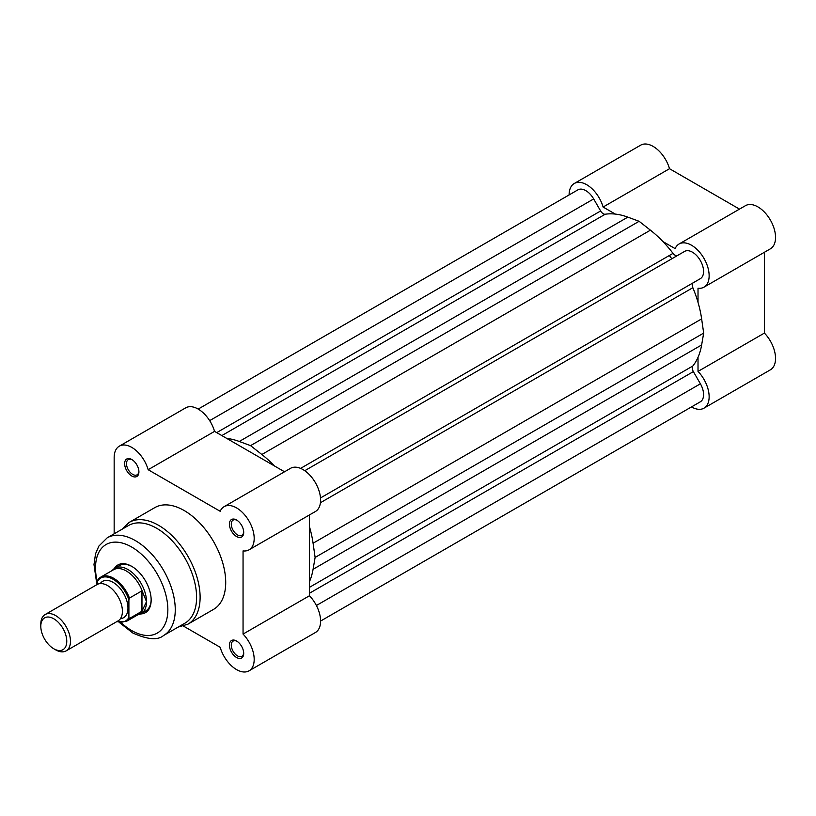 <?xml version="1.0" encoding="UTF-8"?>
<svg xmlns="http://www.w3.org/2000/svg" width="816" height="816" viewBox="0 0 816 816"><rect width="100%" height="100%" fill="white"/><g stroke="black" fill="none" stroke-linecap="round" stroke-linejoin="round"><path stroke-width="1.22" d="M209.671 420.638L593.671 198.931A15.739 9.088 -120 0 0 585.806 190.628A15.739 9.088 -120 0 0 577.932 189.842L198.196 409.081M309.458 581.675A89.831 51.867 -120 0 0 313.079 569.293L315.119 557.43L313.079 543.221L701.638 318.893A89.831 51.867 -120 0 0 692.845 287.711A5.243 3.029 -120 0 1 693.365 282.693L700.322 278.674A15.739 9.088 -120 0 0 702.729 266.067A15.739 9.088 -120 0 0 692.447 252.195A15.739 9.088 -120 0 0 684.665 251.369L304.756 470.71M320.586 621.058L700.322 401.819A15.739 9.088 -120 0 0 700.403 383.795L693.365 371.606A5.243 3.029 -120 0 1 692.845 365.996A89.831 51.867 -120 0 0 701.638 344.964L703.678 333.101L315.119 557.43M316.394 605.503L700.403 383.795M701.638 318.893L703.678 333.101M313.079 543.221A89.831 51.867 -120 0 0 309.458 526.657M300.594 468.384L673.027 253.368A5.243 3.029 -120 0 0 677.606 255.439M673.027 253.368A89.831 51.867 -120 0 0 650.413 230.173L639.122 221.299L250.563 445.628L261.854 454.502L650.413 230.173M274.39 465.926A89.831 51.867 -120 0 0 261.854 454.502M250.563 445.628L239.282 441.466L627.841 217.138L639.122 221.299M627.841 217.138A89.831 51.867 -120 0 0 605.227 214.231A5.243 3.029 -120 0 1 600.627 210.977L593.671 198.931M239.282 441.466A89.831 51.867 -120 0 0 226.746 438.416M671.813 258.794A82.62 47.705 -120 0 0 669.314 255.51M615.305 214.078L603.106 207.04A24.919 14.382 -120 0 0 586.735 184.732A24.919 14.382 -120 0 0 574.27 183.498A24.919 14.382 -120 0 0 569.109 194.912L569.109 194.942M574.27 183.498L640.672 145.166A24.919 14.382 60 0 1 653.126 146.401A24.919 14.382 60 0 1 669.508 168.708L739.49 209.11M698.017 302.318L698.017 288.242A24.919 14.382 -120 0 0 703.984 287.161A24.919 14.382 -120 0 0 707.798 267.199A24.919 14.382 -120 0 0 691.519 245.239A24.919 14.382 -120 0 0 679.065 244.004A24.919 14.382 -120 0 0 675.138 248.625L662.949 241.587M679.065 244.004L745.457 205.673A24.919 14.382 60 0 1 757.921 206.907A24.919 14.382 60 0 1 774.2 228.857A24.919 14.382 60 0 1 770.375 248.829L703.984 287.161M691.489 406.919A24.919 14.382 -120 0 0 703.984 408.163A24.919 14.382 -120 0 0 698.017 371.423L764.408 333.081L764.408 252.277M764.408 333.081A24.919 14.382 60 0 1 770.375 369.832L703.984 408.163M698.017 357.337L698.017 371.423M603.106 207.04L669.508 168.708M131.774 475.993A10.098 5.834 60 0 1 124.634 463.631A10.098 5.834 60 0 1 131.774 459.5L131.774 459.5A10.098 5.834 60 0 1 138.914 471.872A10.098 5.834 60 0 1 131.774 475.993M132.253 459.796A8.782 5.069 -120 0 0 128.306 459.602A8.782 5.069 -120 0 0 126.959 466.65A8.782 5.069 -120 0 0 132.702 474.392A8.782 5.069 -120 0 0 137.098 474.82A8.782 5.069 -120 0 0 138.893 471.311M236.558 536.5A10.098 5.834 60 0 1 229.418 524.127A10.098 5.834 60 0 1 236.558 520.006L236.558 520.006A10.098 5.834 60 0 1 243.709 532.369A10.098 5.834 60 0 1 236.558 536.5M237.048 520.302A8.782 5.069 -120 0 0 233.101 520.108A8.782 5.069 -120 0 0 231.754 527.146A8.782 5.069 -120 0 0 237.487 534.888A8.782 5.069 -120 0 0 241.883 535.327A8.782 5.069 -120 0 0 243.688 531.808M236.558 657.502A10.098 5.834 60 0 1 229.418 645.13A10.098 5.834 60 0 1 236.558 641.009L236.558 641.009A10.098 5.834 60 0 1 243.709 653.371A10.098 5.834 60 0 1 236.558 657.502M237.048 641.305A8.782 5.069 -120 0 0 233.101 641.111A8.782 5.069 -120 0 0 231.754 648.149A8.782 5.069 -120 0 0 237.487 655.891A8.782 5.069 -120 0 0 241.883 656.329A8.782 5.069 -120 0 0 243.688 652.81M114.342 568.548A27.54 15.902 60 0 1 131.682 566.314L131.682 566.314A27.54 15.902 60 0 1 151.154 600.046A27.54 15.902 60 0 1 140.556 613.948M132.151 566.6A26.234 15.147 -120 0 0 119.493 565.549L114.852 568.232A26.234 15.147 -120 0 0 112.465 570.241L112.261 570.486M163.588 635.501L184.916 623.189A56.396 32.558 -120 0 0 193.555 577.993A56.396 32.558 -120 0 0 156.723 528.299A56.396 32.558 -120 0 0 128.52 525.514L107.192 537.826A56.396 32.558 60 0 1 135.385 540.62A56.396 32.558 60 0 1 172.227 590.315A56.396 32.558 60 0 1 163.588 635.501C157.845 640.468 147.574 639.622 132.763 632.971L119.228 622.394M183.488 626.107L220.187 647.292A24.919 14.382 -120 0 0 236.558 669.599A24.919 14.382 -120 0 0 249.023 670.834A24.919 14.382 -120 0 0 243.056 634.083L243.056 550.912A24.919 14.382 -120 0 0 249.023 549.831A24.919 14.382 -120 0 0 249.023 521.057A24.919 14.382 -120 0 0 224.104 506.675A24.919 14.382 -120 0 0 220.187 511.295L148.155 469.71A24.919 14.382 -120 0 0 119.309 446.168A24.919 14.382 -120 0 0 114.158 457.582L114.158 533.807M187.945 624.169L213.547 609.379A58.752 33.925 -120 0 0 222.554 562.306A58.752 33.925 -120 0 0 184.171 510.53A58.752 33.925 -120 0 0 154.795 507.623L129.183 522.403A58.752 33.925 60 0 1 158.559 525.31A58.752 33.925 60 0 1 196.952 577.085A58.752 33.925 60 0 1 187.945 624.169L178.163 627.086M119.309 446.168L185.711 407.837A24.919 14.382 60 0 1 214.547 431.378L284.539 471.781M224.104 506.675L290.506 468.333A24.919 14.382 60 0 1 315.425 482.725A24.919 14.382 60 0 1 315.425 511.499L249.023 549.831M249.023 670.834L315.425 632.502A24.919 14.382 60 0 0 309.458 595.751L309.458 514.937M137.833 614.785L138.149 614.723A26.234 15.147 -120 0 0 141.086 613.663L145.717 610.98A26.234 15.147 -120 0 0 151.154 599.505M309.458 595.751L243.056 634.083M214.547 431.378L148.155 469.71M66.127 650.882L118.065 620.894A20.981 12.118 -120 0 0 122.41 611.296A20.981 12.118 -120 0 0 113.251 590.172A20.981 12.118 -120 0 0 97.073 584.552L45.145 614.54A20.981 12.118 60 0 1 61.312 620.16A20.981 12.118 60 0 1 70.472 641.274A20.981 12.118 60 0 1 66.127 650.882A20.981 12.118 60 0 1 55.641 649.842L53.785 648.771A18.36 10.598 -120 0 0 66.769 641.274A18.36 10.598 -120 0 0 53.785 618.783A18.36 10.598 -120 0 0 40.8 626.28A18.36 10.598 -120 0 0 53.785 648.771M40.8 626.28L40.8 624.138A20.981 12.118 60 0 1 45.145 614.54M120.472 618.64A20.981 12.118 -120 0 0 127.969 608.083A20.981 12.118 -120 0 0 116.923 585.143A20.981 12.118 -120 0 0 100.235 583.593M141.086 613.663A26.234 15.147 -120 0 0 146.513 601.657L141.974 611.204L129.458 618.518A25.571 14.77 60 0 1 126.48 621.343L139.138 614.03A25.571 14.77 -120 0 0 142.555 610.511M97.369 581.563L97.92 579.86A25.571 14.77 60 0 1 100.898 577.045A25.571 14.77 60 0 1 129.458 598.067L128.897 599.77A24.786 14.311 -120 0 0 113.128 579.278A24.786 14.311 -120 0 0 97.369 581.563L97.369 584.399M128.897 599.77L128.897 617.457L129.458 618.518M129.458 598.067L141.321 591.212L142.555 591.957A25.571 14.77 -120 0 0 113.567 569.731L100.898 577.045L97.92 579.86M141.974 591.141L141.974 611.204M142.555 591.957L146.513 601.657A26.234 15.147 -120 0 0 135.068 575.26A26.234 15.147 -120 0 0 114.852 568.232M141.321 591.212L141.321 611.674M309.458 593.252L693.365 371.606M309.458 587.347L692.845 365.996M313.079 569.293L701.638 344.964M320.423 502.727L692.845 287.711M320.494 497.964L700.322 278.674M221.83 435.581L605.227 214.231M216.719 432.623L600.627 210.977M121.064 622.598A51.143 29.529 -120 0 0 131.682 630.564A51.143 29.529 -120 0 0 167.851 609.685A51.143 29.529 -120 0 0 131.682 547.046A51.143 29.529 -120 0 0 97.369 582.196M117.025 621.496A24.786 14.311 -120 0 0 128.897 617.457M96.89 584.664L93.993 564.56L95.523 553.84L98.858 546.088L107.192 537.826M129.183 522.403L121.778 529.411M116.678 621.7L126.48 621.343"/></g></svg>
